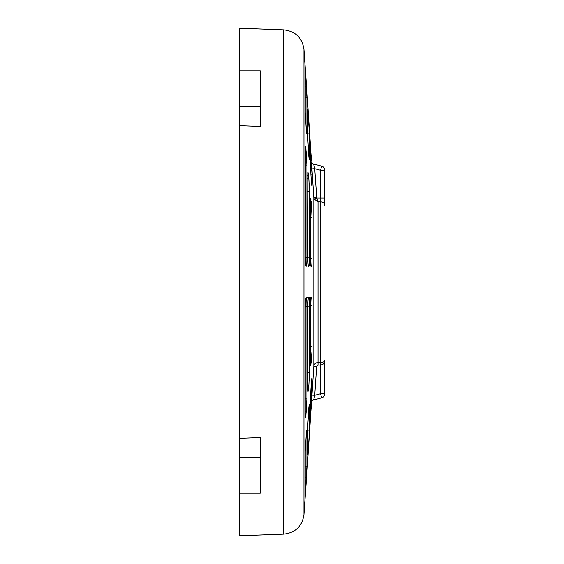 <?xml version="1.0" encoding="UTF-8"?>
<svg xmlns="http://www.w3.org/2000/svg" width="564" height="564" viewBox="0 0 564 564"><rect width="100%" height="100%" fill="white"/><g stroke="black" fill="none" stroke-linecap="round" stroke-linejoin="round"><path stroke-width="0.85" d="M311.265 403.648L310.327 413.821L310.271 400.475L311.42 381.349C311.8 377.788 312.005 377.33 312.033 379.974L311.265 403.648L310.271 403.612M311.906 378.268L312.033 379.974L311.568 380.009M306.238 477.983L305.237 489.665L305.237 451.595L306.308 433.589C306.689 429.994 306.901 429.697 306.936 432.701L306.936 466.04L306.287 477.313M306.781 430.635L306.936 432.701L306.4 432.736M308.861 385.529L308.029 391.642L307.754 387.496L307.761 307.732C307.859 301.606 308.12 298.229 308.543 297.595L308.861 297.566C309.241 297.94 309.453 300.788 309.488 306.125L309.488 372.339L308.861 385.529L307.754 385.459M311.906 352.303L311.102 362.863L311.42 359.649L310.271 359.578M310.778 365.31L310.947 364.245M305.237 481.846L305.963 481.86L306.153 479.203M305.279 489.94L305.434 488.572M305.526 487.522L305.66 485.942M305.737 484.899L305.815 483.856M311.864 394.455L311.899 393.785M311.97 392.29L311.998 391.486M306.308 411.255L305.491 417.289L305.237 413.454L305.237 308.966C305.286 302.339 305.54 298.624 305.991 297.82L306.308 297.792C306.689 298.18 306.901 301.063 306.936 306.449L306.936 398.128L306.308 411.255L305.237 411.184M310.285 362.814L311.102 362.863L310.574 365.853L310.271 361.263L310.285 307.732C310.397 301.472 310.672 298.018 311.102 297.376L311.42 297.348C311.8 297.679 312.005 300.443 312.033 305.632L312.033 346.564L310.271 346.648M308.818 441.64L307.754 454.013L307.754 426.06L308.861 407.546C309.241 403.944 309.453 403.584 309.488 406.461L309.488 430.043L308.818 441.64L307.754 441.626M307.782 454.38L307.754 454.013M309.34 404.529L309.488 406.461L308.973 406.496M312.886 380.961L312.026 393.862M308.078 454.873L307.535 463.171M311.116 408.202L311.624 408.202L311.222 406.693L311.624 408.202L311.124 408.202L306.992 471.497L313.838 366.318L316.637 366.494L314.74 395.315L313.654 399.961L321.649 397.817A4.209 4.209 0 0 0 324.772 393.757L324.772 360.325C324.793 362.997 323.391 364.577 320.563 365.077L318.033 365.077L316.637 366.494M324.772 360.325C324.723 361.552 323.32 362.278 320.563 362.504L318.033 362.504C315.586 362.687 314.19 363.963 313.838 366.318L313.838 197.682L314.176 199.036L318.033 201.849L318.033 365.077M310.271 151.018L312.033 174.163L312.033 184.026C312.005 186.67 311.8 186.212 311.42 182.651L310.271 163.525L310.327 150.179M307.754 109.987L309.488 133.957L309.488 157.539C309.453 160.416 309.241 160.056 308.861 156.454L307.754 137.94L307.775 109.62M306.287 86.68L306.936 97.96L306.936 131.299C306.901 134.302 306.696 134.006 306.308 130.411L305.237 112.405L305.258 74.018M311.102 266.624L311.102 266.624C310.672 265.996 310.397 262.542 310.285 256.267L310.271 202.737L310.574 198.147L311.42 204.351L311.102 201.136L310.285 201.186M308.543 266.405C308.12 265.785 307.859 262.408 307.761 256.267L308.029 172.358L308.861 178.471L309.488 191.661L309.488 257.875C309.453 263.205 309.241 266.053 308.861 266.434L308.861 266.434M305.991 266.18C305.575 265.573 305.328 262.274 305.244 256.267L305.491 146.71L306.308 152.745L306.936 165.872L306.936 257.551C306.901 262.923 306.696 265.806 306.308 266.208L305.991 266.18M311.434 160.536L311.222 157.307L311.434 160.536M311.124 155.798L311.624 155.798L311.124 155.798L311.624 155.798L311.222 157.307L306.992 92.503L311.124 155.798M239.228 282L239.228 438.355L260.265 437.558L260.265 493.147L239.228 493.147L239.228 535.8L283.777 534.143L283.777 29.857L239.228 28.2L239.228 282M312.752 400.207L312.195 400.355L312.752 400.207M313.365 163.962L312.195 163.645L313.365 163.962M308.543 297.595L306.308 297.792M311.102 297.376L308.861 297.566M311.941 395.131L314.74 395.315L320.563 393.757L324.772 393.757A4.209 4.209 0 0 1 321.649 397.817L320.563 393.757L320.563 201.849A4.209 3.849 180 0 1 324.772 205.698L324.772 170.243A4.209 4.209 0 0 0 321.649 166.183A4.209 4.209 0 0 1 324.772 170.243L320.563 170.243L321.649 166.183L313.654 164.039L314.74 168.685L311.941 168.869L311.596 162.799L312.195 163.645L321.649 166.183A4.209 4.209 0 0 1 324.772 170.243M239.228 125.645L260.265 126.442L260.265 70.852L239.228 70.852M239.228 438.355L239.228 493.147M314.176 199.036L316.749 198.006L320.563 198.006L320.563 170.243L314.74 168.685L316.749 198.006L318.033 201.849L320.563 201.849L320.563 198.006L324.772 198.006L324.772 201.256M324.772 204.344L324.772 205.035M316.637 197.506L313.838 197.682L311.941 168.869M313.951 165.499L313.647 164.032M312.914 183.469L313.76 196.491M305.237 74.335L306.28 86.567L305.582 77.106M305.561 76.838L305.505 76.161M310.271 204.422L311.42 204.351L312.033 217.436L312.033 258.368C312.005 263.564 311.8 266.328 311.42 266.652M306.4 131.264L306.936 131.299L306.781 133.365M308.973 157.504L309.488 157.539L309.34 159.471M311.568 183.991L312.033 184.026L311.906 185.732M310.947 199.726L310.778 198.69M324.772 393.757A4.209 4.209 0 0 1 321.649 397.817L312.195 400.355L311.596 401.201M306.992 92.503L303.975 49.406L303.975 514.594C302.205 526.24 295.473 532.754 283.777 534.143M310.271 407.716L310.954 407.737M305.237 152.816L306.308 152.745M305.244 149.615L305.991 149.566M307.754 178.541L308.861 178.471M307.761 175.333L308.543 175.284M305.244 414.385L305.991 414.434M307.761 388.666L308.543 388.716M260.265 106.815L239.228 106.815M260.265 457.185L239.228 457.185M306.936 165.872L305.237 165.781M305.258 257.536L306.936 257.551M309.488 191.661L307.754 191.57M307.789 257.847L309.488 257.875M312.033 217.436L310.271 217.351M310.327 258.34L312.033 258.368M306.936 97.96L305.237 97.819M305.237 82.154L305.963 82.14M305.237 86.588L306.28 86.567M309.488 133.957L307.754 133.816M307.754 117.939L308.508 117.925M307.754 122.374L308.818 122.36M312.033 174.163L310.686 174.057M310.271 156.284L310.954 156.263M310.271 160.387L311.265 160.352M310.686 389.943L312.033 389.837M305.237 466.181L306.936 466.04M305.237 477.412L306.28 477.433M309.488 306.125L307.789 306.153M307.754 372.43L309.488 372.339M306.936 306.449L305.258 306.463M305.237 398.219L306.936 398.128M312.033 305.632L310.327 305.66M307.754 430.184L309.488 430.043M307.754 446.061L308.508 446.075M306.992 471.497L303.975 514.594M303.975 49.406C302.205 37.76 295.473 31.246 283.777 29.857"/></g></svg>
